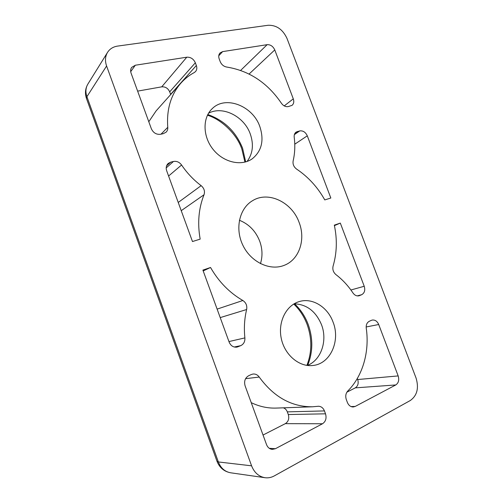 <?xml version="1.0" encoding="UTF-8"?>
<svg xmlns="http://www.w3.org/2000/svg" width="503" height="503" viewBox="0 0 503 503"><rect width="100%" height="100%" fill="white"/><g stroke="black" fill="none" stroke-linecap="round" stroke-linejoin="round"><path stroke-width="0.75" d="M268.225 25.257L117.62 46.087C113.169 46.76 109.811 48.86 107.535 52.375C105.171 56.38 104.857 60.92 106.592 66L251.588 465.822C254.285 472.613 258.743 476.574 264.962 477.705C268.181 478.139 271.268 477.548 274.223 475.939L410.354 400.482C417.144 395.521 419.049 388.033 416.056 378.03L286.987 38.404C282.799 29.457 276.543 25.075 268.225 25.257M371.359 320.348L369.284 321.285C366.951 322.555 365.939 324.85 366.247 328.163C369.674 351.452 362.915 375.886 347.755 391.051C345.731 393.377 345.253 396.219 346.315 399.583L347.372 402.425C348.623 405.38 350.553 406.902 353.169 406.984L355.225 406.43L395.773 384.946C398.565 382.997 399.363 379.985 398.169 375.923L378.709 324.517C377.244 321.228 375.093 319.745 372.245 320.059L371.359 320.348M346.881 392.17L355.288 387.87C357.979 386.065 358.784 383.286 357.702 379.532L357.319 378.495M251.343 374.515L248.734 375.691C245.087 377.841 243.873 381.224 245.099 385.832L266.527 444.602C267.697 447.488 269.614 449.085 272.286 449.393L275.411 448.714L322.505 423.765C325.749 421.533 326.755 418.219 325.523 413.824L324.448 410.92C323.171 407.889 321.159 406.336 318.399 406.267L312.564 406.782C291.621 406.965 273.839 397.056 259.227 377.055C257.593 374.817 255.524 373.811 253.028 374.031L251.343 374.515M251.236 402.664C259.385 406.562 267.697 408.367 276.178 408.084L312.564 406.782M263.038 435.038L285.327 423.645C288.42 421.602 289.407 418.565 288.301 414.535L287.32 411.869C286.509 409.8 285.182 408.455 283.34 407.826M340.317 223.087L334.313 225.143C337.337 239.296 336.935 252.94 333.099 266.068C332.345 269.451 333.288 272.293 335.922 274.607C342.48 279.618 348.164 285.729 352.961 292.953C354.665 295.311 356.677 296.254 359.004 295.789L361.663 294.714C364.537 293.054 365.392 290.237 364.229 286.264L340.317 223.087L334.413 225.633M210.537 267.489L202.898 270.105L229.167 342.159C230.827 345.888 233.455 347.529 237.051 347.089L240.786 345.636C243.729 344.146 245.093 341.568 244.886 337.897C243.854 328.094 244.439 318.632 246.633 309.521C247.281 305.648 246.024 302.643 242.861 300.505C229.544 292.803 218.767 281.799 210.537 267.489L203.193 270.916M299.744 130.906L296.141 132.069C294.62 133.22 293.972 134.93 294.205 137.212C295.261 145.43 294.903 153.333 293.136 160.935C292.62 164.217 293.777 166.933 296.594 169.083C308.251 176.918 317.644 187.198 324.781 199.917L330.829 198.019L307.289 135.829C305.56 132.157 303.051 130.516 299.744 130.906L294.374 134.622M173.466 161.476L170.724 162.142L168.197 163.456C166.242 165.386 165.732 167.82 166.675 170.769L192.479 241.541L200.169 239.126C197.339 223.15 198.628 208.361 204.023 194.755C205.111 191.278 204.149 188.248 201.143 185.657C193.561 179.929 187.041 173.045 181.577 165.003C179.389 162.098 176.685 160.922 173.466 161.476L166.204 167.895M267.15 44.673L222.628 51.614L219.981 52.985C218.648 54.557 218.384 56.537 219.201 58.92L220.195 61.592C221.521 64.654 223.697 66.471 226.721 67.044C249.262 70.753 267.477 82.8 281.366 103.19C283.29 105.837 285.559 106.982 288.181 106.605L292.029 105.372C293.796 103.819 294.217 101.644 293.293 98.846L274.77 49.923C273.06 46.289 270.52 44.534 267.15 44.673L240.641 70.407M186.789 57.197L135.326 65.227L131.648 67.415C130.535 69.074 130.346 70.992 131.088 73.18L151.346 128.737C153.302 132.88 156.37 134.729 160.551 134.276L163.299 133.679L166.147 132.144C167.38 130.855 167.92 129.24 167.769 127.303C166.449 109.421 170.863 94.652 181.011 82.989C184.846 78.713 189.266 75.236 194.252 72.564L195.529 71.571C196.893 69.93 197.17 67.911 196.352 65.509L195.34 62.781C193.51 58.876 190.656 57.015 186.789 57.197L161.733 86.843L137.633 91.118M170.693 94.551L169.7 91.848C168.021 88.258 165.361 86.591 161.733 86.843M181.011 82.989L156.1 110.905L148.794 121.732M333.068 322.102C327.667 307.056 312.495 297.537 299.448 301.517C286.276 305.132 277.719 321.876 281.271 338.469C284.66 355.093 299.48 367.397 313.231 365.442C330.565 363.656 340.556 340.6 333.068 322.102M299.14 222.496C292.13 202.357 268.483 190.725 252.632 200.647C239.428 208.261 234.712 228.651 242.918 245.357C250.959 262.138 269.897 271.054 284.044 265.395C299.191 259.856 305.906 239.654 299.14 222.496M259.837 126.586C252.908 106.045 225.69 95.117 212.291 108.585C202.376 117.683 202.64 136.552 213.184 149.498C223.602 162.544 241.559 166.512 252.292 158.759C261.78 150.988 264.289 140.262 259.837 126.586M260.453 263.66C262.711 256.341 262.465 248.859 259.718 241.214C255.706 231.078 248.935 224.093 239.39 220.257M247.048 161.476C252.846 153.723 253.921 144.562 250.28 133.987C244.244 116.501 222.716 105.423 208.512 113.257M307.383 365.455C321.254 360.142 327.723 340.449 321.48 324.655C315.802 311.269 306.698 304.309 294.161 303.787M86.554 98.707L86.485 98.525C84.781 93.413 85.24 88.597 87.874 84.083C85.655 87.836 85.334 92.043 86.912 96.695L106.592 66M216.95 461.176L86.485 98.525L86.912 96.695L218.352 461.949L251.588 465.822M230.707 472.801C224.131 471.575 219.566 467.74 217 461.301L218.352 461.949C220.798 468.13 224.916 471.751 230.707 472.801L264.962 477.705M366.159 326.969L378.709 324.517M357.702 379.532L398.169 375.923M355.288 387.87L395.773 384.946M351.05 406.569L355.225 406.43M245.583 378.677L259.227 377.055M287.32 411.869L324.448 410.92M288.301 414.535L325.523 413.824M285.327 423.645L322.505 423.765M269.281 448.305L275.411 448.714M350.905 289.992L364.229 286.264M357.224 295.89L361.663 294.714M358.4 295.902L359.576 295.594M217.12 309.106L242.861 300.505M220.22 317.607L246.633 309.521M228.953 341.568L244.886 337.897M234.253 347.013L240.786 345.636M235.901 347.215L238.158 346.743M295.041 133.182L297.562 131.434M294.764 144.191L307.289 135.829M166.606 165.808L170.724 162.142M168.587 176.019L181.577 165.003M178.225 202.451L201.143 185.657M181.225 210.675L204.023 194.755M218.761 55.776L222.628 51.614M249.098 74.035L274.77 49.923M284.239 105.9L293.293 98.846M130.705 71.64L135.326 65.227M169.7 91.848L195.34 62.781M170.624 94.363L196.352 65.509M161.023 134.175L167.769 127.303M245.684 161.916L242.584 148.215C235.876 131.597 224.281 120.368 207.796 114.533M307.704 365.323C312.985 352.031 313.149 338.418 308.201 324.485C305.126 316.343 300.561 309.439 294.507 303.781M87.874 84.083L107.535 52.375M207.437 115.244C219.83 118.702 236.473 132.93 241.868 149.121L244.93 162.117M293.746 304.032C299.643 309.653 304.12 316.5 307.17 324.58C312.111 338.538 312.023 352.144 306.899 365.392"/></g></svg>
